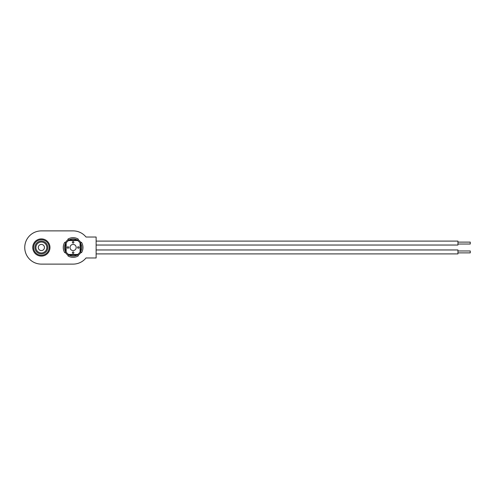 <?xml version="1.0" encoding="UTF-8"?>
<svg xmlns="http://www.w3.org/2000/svg" width="495" height="495" viewBox="0 0 495 495"><rect width="100%" height="100%" fill="white"/><g stroke="black" fill="none" stroke-linecap="round" stroke-linejoin="round"><path stroke-width="0.74" d="M41.363 230.887A16.613 16.613 0 0 0 24.75 247.5A16.613 16.613 0 0 0 41.363 264.113L73.118 264.113A16.613 16.613 0 0 0 86.025 257.963L96.129 257.963L96.129 237.037L86.025 237.037A16.613 16.613 0 0 0 73.118 230.887L41.363 230.887M41.363 242.043A5.457 5.457 0 0 0 35.906 247.5A5.457 5.457 0 0 0 41.363 252.957A5.457 5.457 0 0 0 46.827 247.5A5.457 5.457 0 0 0 41.363 242.043M41.363 253.91A6.41 6.41 0 0 0 47.774 247.5A6.41 6.41 0 0 0 41.363 241.09A6.41 6.41 0 0 0 34.953 247.5A6.41 6.41 0 0 0 41.363 253.91M41.363 256.113A8.613 8.613 0 0 0 49.976 247.5A8.613 8.613 0 0 0 41.363 238.887A8.613 8.613 0 0 0 32.75 247.5A8.613 8.613 0 0 0 41.363 256.113M41.363 244.425A3.075 3.075 0 0 0 38.288 247.5A3.075 3.075 0 0 0 41.363 250.575A3.075 3.075 0 0 0 44.439 247.5A3.075 3.075 0 0 0 41.363 244.425M73.118 257.344A9.844 9.844 0 0 1 67.926 255.865L68.489 254.962L69.015 255.08A8.613 8.613 0 0 0 77.214 255.08L77.74 254.962L78.303 255.865A9.844 9.844 0 0 1 73.118 257.344A9.844 9.844 0 0 0 78.303 255.865M66.076 251.862A8.285 8.285 0 0 0 68.749 254.541M68.749 240.459A8.285 8.285 0 0 0 66.076 243.138M73.118 244.425A3.075 3.075 0 0 0 70.036 247.5A3.075 3.075 0 0 0 73.118 250.575A3.075 3.075 0 0 0 76.193 247.5A3.075 3.075 0 0 0 73.118 244.425M73.118 241.591A0.736 0.736 0 0 0 72.375 242.333A0.736 0.736 0 0 0 73.118 243.07A0.736 0.736 0 0 0 73.854 242.333A0.736 0.736 0 0 0 73.118 241.591M67.945 246.764A0.736 0.736 0 0 0 67.209 247.5A0.736 0.736 0 0 0 67.945 248.236A0.736 0.736 0 0 0 68.687 247.5A0.736 0.736 0 0 0 67.945 246.764M73.118 251.93A0.736 0.736 0 0 0 72.375 252.667A0.736 0.736 0 0 0 73.118 253.409A0.736 0.736 0 0 0 73.854 252.667A0.736 0.736 0 0 0 73.118 251.93M78.284 246.764A0.736 0.736 0 0 0 77.548 247.5A0.736 0.736 0 0 0 78.284 248.236A0.736 0.736 0 0 0 79.021 247.5A0.736 0.736 0 0 0 78.284 246.764M66.151 251.813L64.746 252.685A9.844 9.844 0 0 1 64.746 242.315L66.151 243.187L66.151 251.813M68.799 240.539L67.926 239.135A9.844 9.844 0 0 1 78.303 239.135L77.43 240.539L68.799 240.539M80.079 243.187L81.483 242.315A9.844 9.844 0 0 1 81.483 252.685L80.079 251.813L80.079 243.187M77.975 255.346A9.232 9.232 0 0 0 80.963 252.363L80.691 251.596A8.613 8.613 0 0 0 80.691 243.404L80.574 242.878M68.489 254.962L68.799 254.461L77.43 254.461L77.74 254.962M80.153 243.138A8.285 8.285 0 0 0 77.48 240.459M77.48 254.541A8.285 8.285 0 0 0 80.153 251.862M68.254 239.654A9.232 9.232 0 0 0 65.272 242.637M80.963 242.637A9.232 9.232 0 0 0 77.975 239.654M65.272 252.363A9.232 9.232 0 0 0 68.254 255.346M77.74 240.038L77.214 239.92A8.613 8.613 0 0 0 69.015 239.92L68.489 240.038M65.656 242.878L65.538 243.404A8.613 8.613 0 0 0 65.538 251.596L65.656 252.122M96.129 249.963L457.943 249.963L457.943 253.898L96.129 253.898M96.129 241.102L457.943 241.102L457.943 245.037L96.129 245.037M457.943 242.111L470.25 242.111L470.25 244.029L457.943 244.029M457.943 250.971L470.25 250.971L470.25 252.889L457.943 252.889M41.363 255.259A7.759 7.759 0 0 1 33.604 247.5A7.759 7.759 0 0 1 41.363 239.741A7.759 7.759 0 0 1 49.129 247.5A7.759 7.759 0 0 1 41.363 255.259M67.926 239.135A9.844 9.844 0 0 1 78.303 239.135M81.483 242.315A9.844 9.844 0 0 1 81.483 252.685M64.746 252.685A9.844 9.844 0 0 1 64.746 242.315M65.538 251.596L65.538 243.404M69.015 239.92L77.214 239.92M80.691 243.404L80.691 251.596M77.214 255.08L69.015 255.08"/></g></svg>
